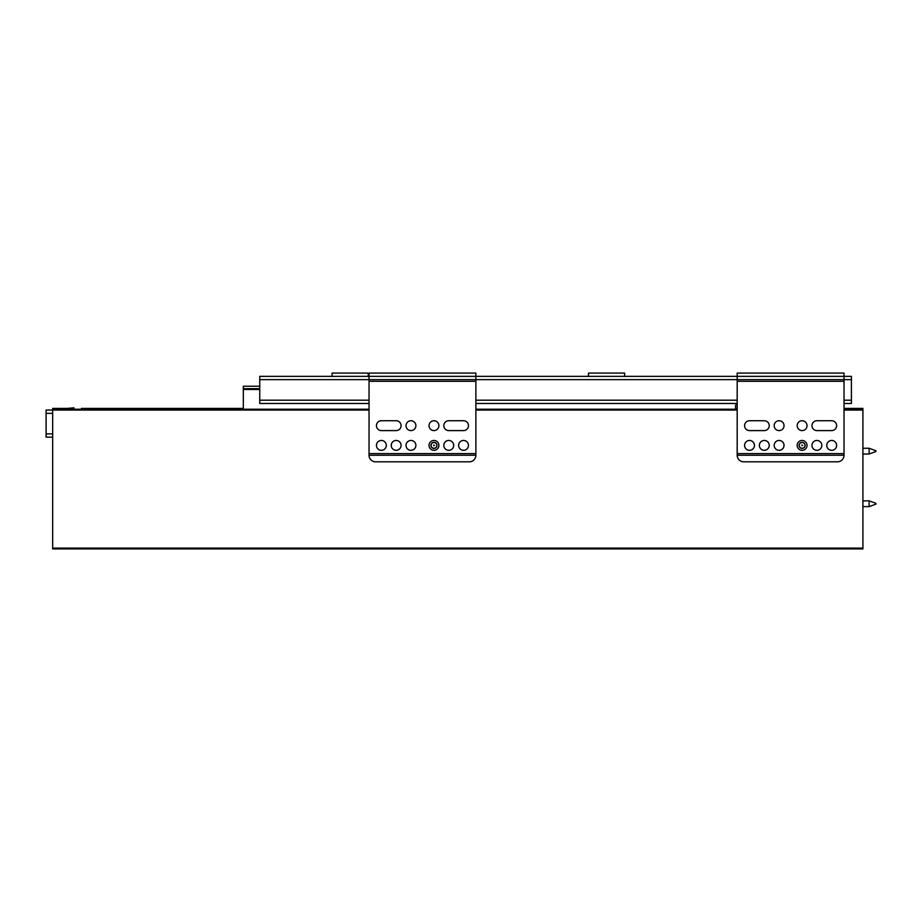<?xml version="1.0" encoding="UTF-8"?>
<svg xmlns="http://www.w3.org/2000/svg" width="922" height="922" viewBox="0 0 922 922"><rect width="100%" height="100%" fill="white"/><g stroke="black" fill="none" stroke-linecap="round" stroke-linejoin="round"><path stroke-width="1.38" d="M737.185 408.411L735.549 408.411L735.549 405.127L735.549 409.23M65.819 408.411A32.869 32.869 0 0 0 68.977 408.262A32.869 32.869 0 0 1 65.819 408.411L54.317 408.411L54.317 409.23M381.374 430.597L396.16 430.597A4.933 4.933 0 0 0 401.093 425.664A4.933 4.933 0 0 0 396.16 420.732L381.374 420.732A4.933 4.933 0 0 0 376.441 425.664A4.933 4.933 0 0 0 381.374 430.597M448.76 430.597L463.547 430.597A4.933 4.933 0 0 0 468.48 425.664A4.933 4.933 0 0 0 463.547 420.732L448.76 420.732A4.933 4.933 0 0 0 443.828 425.664A4.933 4.933 0 0 0 448.76 430.597M475.879 453.601L475.879 381.293L369.042 381.293L369.042 455.249A6.569 6.569 0 0 0 375.623 461.818L469.298 461.818A6.569 6.569 0 0 0 475.879 455.249L475.879 453.601L369.042 453.601M376.441 445.384A4.933 4.933 0 0 0 383.84 449.659A4.933 4.933 0 0 0 383.84 441.119A4.933 4.933 0 0 0 376.441 445.384M406.026 445.384A4.933 4.933 0 0 0 413.425 449.659A4.933 4.933 0 0 0 413.425 441.119A4.933 4.933 0 0 0 406.026 445.384M443.828 445.384A4.933 4.933 0 0 0 451.227 449.659A4.933 4.933 0 0 0 451.227 441.119A4.933 4.933 0 0 0 443.828 445.384M458.614 445.384A4.933 4.933 0 0 0 466.013 449.659A4.933 4.933 0 0 0 466.013 441.119A4.933 4.933 0 0 0 458.614 445.384M429.03 445.384A4.933 4.933 0 0 0 436.429 449.659A4.933 4.933 0 0 0 436.429 441.119A4.933 4.933 0 0 0 429.03 445.384M391.239 445.384A4.933 4.933 0 0 0 398.627 449.659A4.933 4.933 0 0 0 398.627 441.119A4.933 4.933 0 0 0 391.239 445.384M429.03 425.664A4.933 4.933 0 0 0 436.429 429.94A4.933 4.933 0 0 0 436.429 421.4A4.933 4.933 0 0 0 429.03 425.664M406.026 425.664A4.933 4.933 0 0 0 413.425 429.94A4.933 4.933 0 0 0 413.425 421.4A4.933 4.933 0 0 0 406.026 425.664M475.879 381.293L475.879 373.076L369.042 373.076L369.042 381.293M475.879 455.249L369.042 455.249M844.022 381.293L737.185 381.293L737.185 455.249A6.569 6.569 0 0 0 743.766 461.818L837.441 461.818A6.569 6.569 0 0 0 844.022 455.249L844.022 379.645L259.75 379.645L259.75 400.194L369.042 400.194M749.517 430.597L764.303 430.597A4.933 4.933 0 0 0 769.236 425.664A4.933 4.933 0 0 0 764.303 420.732L749.517 420.732A4.933 4.933 0 0 0 744.584 425.664A4.933 4.933 0 0 0 749.517 430.597M816.904 430.597L831.69 430.597A4.933 4.933 0 0 0 836.623 425.664A4.933 4.933 0 0 0 831.69 420.732L816.904 420.732A4.933 4.933 0 0 0 811.971 425.664A4.933 4.933 0 0 0 816.904 430.597M844.022 453.601L737.185 453.601M744.584 445.384A4.933 4.933 0 0 0 751.983 449.659A4.933 4.933 0 0 0 751.983 441.119A4.933 4.933 0 0 0 744.584 445.384M774.169 445.384A4.933 4.933 0 0 0 781.568 449.659A4.933 4.933 0 0 0 781.568 441.119A4.933 4.933 0 0 0 774.169 445.384M811.971 445.384A4.933 4.933 0 0 0 819.358 449.659A4.933 4.933 0 0 0 819.358 441.119A4.933 4.933 0 0 0 811.971 445.384M826.757 445.384A4.933 4.933 0 0 0 834.156 449.659A4.933 4.933 0 0 0 834.156 441.119A4.933 4.933 0 0 0 826.757 445.384M797.173 445.384A4.933 4.933 0 0 0 804.572 449.659A4.933 4.933 0 0 0 804.572 441.119A4.933 4.933 0 0 0 797.173 445.384M759.371 445.384A4.933 4.933 0 0 0 766.77 449.659A4.933 4.933 0 0 0 766.77 441.119A4.933 4.933 0 0 0 759.371 445.384M797.173 425.664A4.933 4.933 0 0 0 804.572 429.94A4.933 4.933 0 0 0 804.572 421.4A4.933 4.933 0 0 0 797.173 425.664M774.169 425.664A4.933 4.933 0 0 0 781.568 429.94A4.933 4.933 0 0 0 781.568 421.4A4.933 4.933 0 0 0 774.169 425.664M259.75 379.645L259.75 376.36L851.409 376.36L851.409 379.645L844.022 379.645L844.022 373.076L737.185 373.076L737.185 381.293M844.022 455.249L737.185 455.249M851.409 379.645L851.409 403.479L844.022 403.479M369.042 403.479L259.75 403.479L259.75 400.194M737.185 403.479L475.879 403.479M52.669 437.166L46.1 437.166L46.1 433.882L52.669 433.882M52.669 413.344L46.1 413.344L46.1 433.882M46.1 413.344L46.1 410.048L52.669 410.048L52.669 548.106L862.911 548.106L862.911 548.924L52.669 548.924L52.669 548.106M737.185 405.127L735.549 405.127M259.75 388.681L243.316 388.681L243.316 409.23M259.75 386.226L243.316 386.226L243.316 388.681M368.224 376.522L368.224 373.076L332.07 373.076L332.07 376.522M588.455 376.522L588.455 373.076L624.609 373.076L624.609 376.522M65.819 410.048A34.517 34.517 0 0 0 69.127 409.898M74.025 409.23L73.887 407.789L68.977 408.262M369.042 410.048L52.669 410.048L52.669 408.411L54.317 408.411M844.022 408.411L862.911 408.411L862.911 548.106M81.436 409.23L81.436 408.411L243.316 408.411M52.669 509.071L52.669 521.403M802.52 445.384L801.898 445.026L801.898 445.741L802.52 445.384M804.987 445.384A2.881 2.881 0 0 1 800.665 447.873A2.881 2.881 0 0 1 800.665 442.894A2.881 2.881 0 0 1 804.987 445.384M799.063 445.384A3.043 3.043 0 0 0 803.627 448.023A3.043 3.043 0 0 0 803.627 442.756A3.043 3.043 0 0 0 799.063 445.384M434.377 445.384L433.755 445.026L433.755 445.741L434.377 445.384M436.844 445.384A2.881 2.881 0 0 1 432.522 447.873A2.881 2.881 0 0 1 432.522 442.894A2.881 2.881 0 0 1 436.844 445.384M430.92 445.384A3.043 3.043 0 0 0 435.484 448.023A3.043 3.043 0 0 0 435.484 442.756A3.043 3.043 0 0 0 430.92 445.384M211.68 408.411L199.359 408.411M52.669 456.482L52.669 468.802M875.9 451.55L869.123 454.016L869.123 448.265L862.911 448.265M875.9 504.138L869.123 506.604L869.123 500.853L862.911 500.853M475.879 400.194L737.185 400.194M844.022 400.194L851.409 400.194M243.316 389.51L259.75 389.51M862.911 410.048L844.022 410.048M737.185 410.048L475.879 410.048M52.669 409.23L369.042 409.23M475.879 409.23L737.185 409.23M844.022 409.23L862.911 409.23M875.9 450.731L869.123 448.265M869.123 454.016L862.911 454.016M875.9 503.32L869.123 500.853M869.123 506.604L862.911 506.604"/></g></svg>
